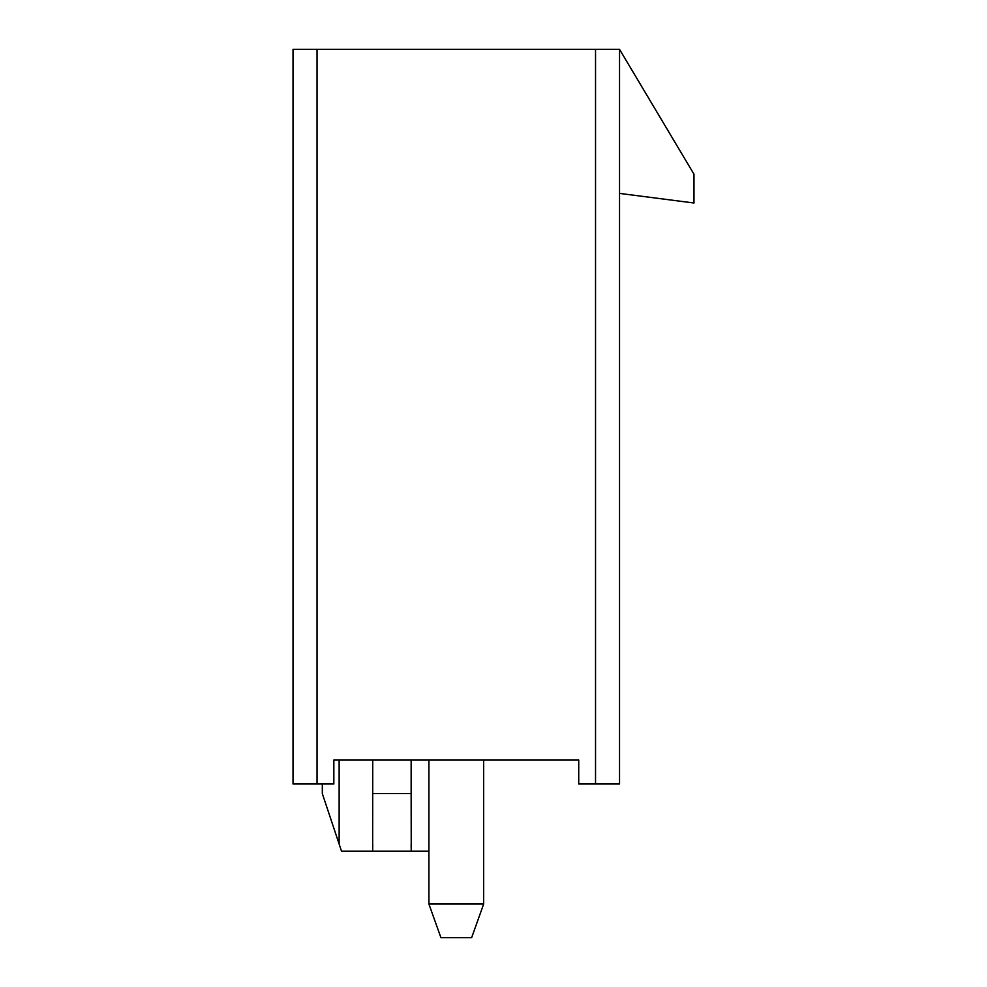 <?xml version="1.0" encoding="UTF-8"?>
<svg xmlns="http://www.w3.org/2000/svg" width="987" height="987" viewBox="0 0 987 987"><rect width="100%" height="100%" fill="white"/><g stroke="black" fill="none" stroke-linecap="round" stroke-linejoin="round"><path stroke-width="1.48" d="M322.317 783.999L322.317 793.597L341.527 851.226L339.133 844.021L341.527 851.226L372.654 851.226L372.741 759.99M372.741 844.021L372.654 851.226L411.234 851.226L411.147 844.021L411.234 851.226L428.913 851.226M372.741 793.597L411.147 793.597L411.234 851.226M411.147 793.597L411.147 759.99M619.54 193.403L693.972 203.001L693.972 174.193L619.54 49.35L619.54 783.999L578.727 783.999L578.727 759.99L333.84 759.99L333.84 783.999L293.028 783.999L293.028 49.35L317.037 49.35L317.037 783.999M619.54 49.35L317.037 49.35M341.527 851.226L339.133 844.021L339.133 759.99M428.913 904.043L483.655 904.043L471.65 937.65L440.918 937.65L428.913 904.043L428.913 759.99M483.655 904.043L483.655 759.99M595.531 783.999L595.531 49.35"/></g></svg>
